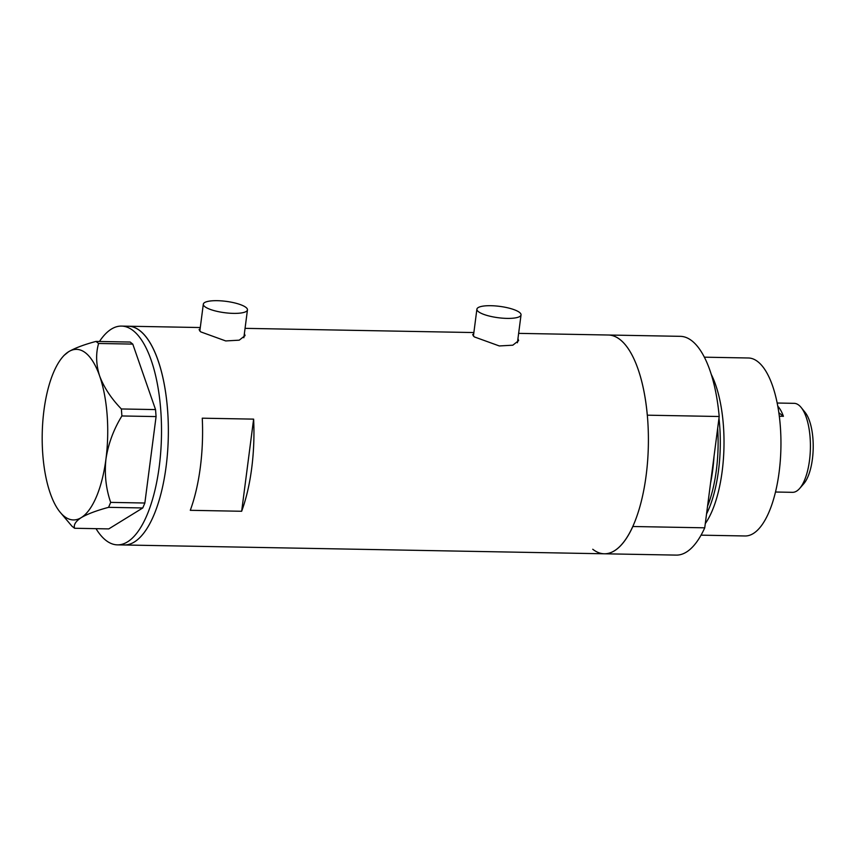 <?xml version="1.0" encoding="UTF-8"?>
<svg xmlns="http://www.w3.org/2000/svg" width="856" height="856" viewBox="0 0 856 856"><rect width="100%" height="100%" fill="white"/><g stroke="black" fill="none" stroke-linecap="round" stroke-linejoin="round"><path stroke-width="1.28" d="M204.841 306.651A22.256 5.724 7.4 0 0 229.141 313.168A22.256 5.724 7.4 0 0 247.459 309.893A22.256 5.724 7.4 0 0 245.929 307.4A22.256 5.724 7.4 0 0 221.64 300.895A22.256 5.724 7.4 0 0 203.321 304.158A22.256 5.724 7.4 0 0 204.841 306.651M478.429 311.67A22.256 5.724 7.4 0 0 502.718 318.186A22.256 5.724 7.4 0 0 521.037 314.912A22.256 5.724 7.4 0 0 519.517 312.419A22.256 5.724 7.4 0 0 495.217 305.913A22.256 5.724 7.4 0 0 476.899 309.177A22.256 5.724 7.4 0 0 478.429 311.67M200.133 328.704L199.074 329.646L200.711 331.871L225.716 340.934L239.231 340.174L245.051 335.616L244.388 333.508M473.721 333.722L472.662 334.664L474.288 336.89L499.305 345.952L512.808 345.193L518.629 340.635L517.966 338.527M241.66 511.267A109.408 41.987 -88.9 0 0 253.622 419.13L202.262 418.188A109.408 41.987 91.1 0 1 190.289 510.315L241.66 511.267L253.622 419.13M592.748 549.252A109.408 41.987 91.1 0 0 604.357 553.789L676.272 555.105A109.408 41.987 91.1 0 0 704.745 527.82L632.841 526.504A109.408 41.987 91.1 0 1 604.357 553.789A109.408 41.987 -88.9 0 0 647.65 460.549A109.408 41.987 -88.9 0 0 619.99 339.554A109.408 41.987 -88.9 0 0 608.37 335.017A109.408 41.987 91.1 0 1 647.297 415.181L719.201 416.508A109.408 41.987 91.1 0 0 680.285 336.333L518.64 333.369M604.357 553.789L124.313 544.983A109.408 41.987 -88.9 0 0 167.605 451.743A109.408 41.987 -88.9 0 0 139.935 330.758A109.408 41.987 -88.9 0 0 128.325 326.211A109.408 41.987 91.1 0 1 166.075 466.798A109.408 41.987 91.1 0 1 124.313 544.983L117.465 544.865A109.408 41.987 91.1 0 1 96.022 528.666M517.42 342.764A23.176 5.96 7.4 0 0 517.42 342.753L521.037 314.912M243.842 337.745A23.176 5.96 7.4 0 0 243.842 337.735L247.459 309.893M99.457 341.49A109.408 41.987 91.1 0 1 121.477 326.093A109.408 41.987 91.1 0 1 159.227 466.67A109.408 41.987 91.1 0 1 117.465 544.865M110.67 502.386C105.919 488.583 104.346 474.106 105.962 458.987A85.3 32.742 -88.9 0 0 99.649 376.03A85.3 32.742 -88.9 0 0 68.651 351.698A85.3 32.742 -88.9 0 0 62.777 356.834A85.3 32.742 -88.9 0 0 43.956 410.334A85.3 32.742 -88.9 0 0 50.258 493.291A85.3 32.742 -88.9 0 0 59.931 511.974L71.979 526.226L74.59 528.27L108.776 528.901L142.77 507.961L108.594 507.33L110.67 502.386L144.857 503.018L156.081 416.583L121.894 415.963L121.37 408.965C111.301 398.596 104.068 387.618 99.649 376.03C96.022 364.613 95.669 353.763 98.59 343.47L95.979 341.426C84.156 344.583 75.05 348.007 68.651 351.698L63.965 355.486M121.37 408.965L155.546 409.585L132.776 344.101L98.59 343.47M95.979 341.426L130.166 342.047L132.776 344.101M74.59 528.27C73.413 524.878 75.638 521.325 81.267 517.613C87.537 513.964 96.642 510.54 108.594 507.33M59.931 511.974A85.3 32.742 -88.9 0 0 81.267 517.613A85.3 32.742 -88.9 0 0 105.962 458.987C108.284 443.815 113.602 429.477 121.894 415.963M155.546 409.585L156.081 416.583M144.857 503.018L142.77 507.961M706.542 513.942A86.67 33.266 -88.9 0 0 718.976 418.22M711.165 374.2A89.003 34.165 91.1 0 1 705.291 523.605M704.317 357.177L748.39 357.99A89.003 34.165 91.1 0 1 757.828 361.681A89.003 34.165 91.1 0 1 780.34 460.111A89.003 34.165 91.1 0 1 745.127 535.974L701.053 535.16M704.745 527.82L719.201 416.508M801.163 407.488L805.036 412.292A39.312 15.087 91.1 0 1 813.2 448.202A39.312 15.087 91.1 0 1 803.731 483.79L799.675 488.434A44.501 17.077 -88.9 0 0 810.397 448.148A44.501 17.077 -88.9 0 0 801.163 407.488A44.501 17.077 -88.9 0 0 798.862 405.188A44.501 17.077 -88.9 0 0 794.133 403.337L777.152 403.026M775.515 492.018L792.506 492.328A44.501 17.077 -88.9 0 0 799.675 488.434M777.751 406.14A44.501 17.077 91.1 0 1 783.422 416.305L779.292 416.23M778.821 412.699L783.422 416.305M707.548 506.217A85.3 32.742 -88.9 0 0 717.67 428.257M714.022 456.387A85.3 32.742 91.1 0 1 710.544 483.18M473.871 332.556L245.062 328.351M200.283 327.538L121.477 326.093M476.899 309.177L473.411 336.108M203.321 304.158L199.823 331.09M62.777 356.834L63.965 355.475"/></g></svg>
